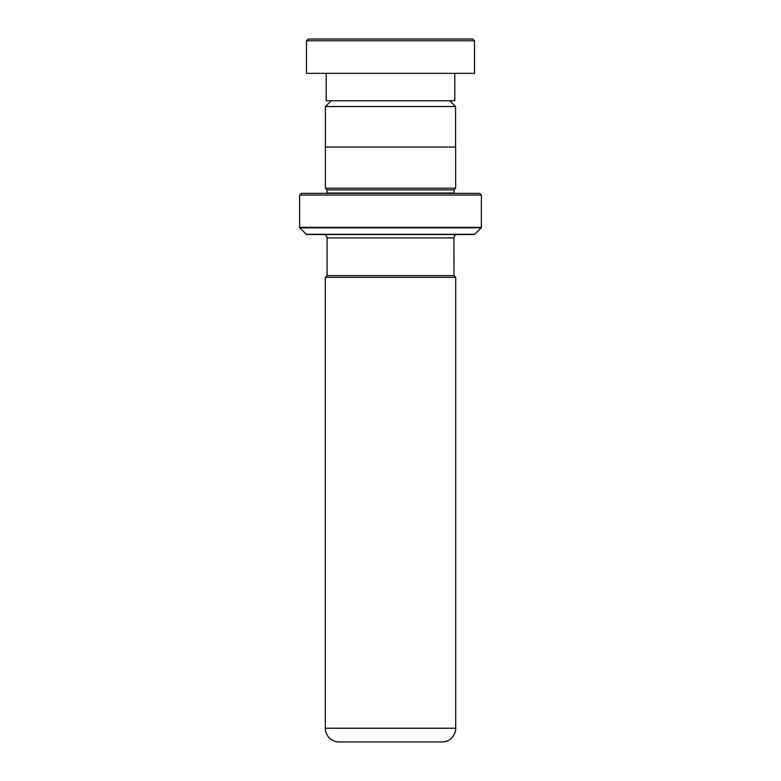 <?xml version="1.0" encoding="UTF-8"?>
<svg xmlns="http://www.w3.org/2000/svg" width="781" height="781" viewBox="0 0 781 781"><rect width="100%" height="100%" fill="white"/><g stroke="black" fill="none" stroke-linecap="round" stroke-linejoin="round"><path stroke-width="1.17" d="M331.183 100.769L325.423 106.528L455.577 106.528L449.817 100.769M455.577 147.053L455.577 106.528M325.423 147.053L325.423 106.528M323.637 234.495A3.427 3.427 0 0 1 327.063 237.922L327.063 275.634L453.976 275.634L453.937 237.922A3.427 3.427 0 0 1 457.363 234.495M327.024 275.634L325.306 277.353L455.694 277.353L453.976 275.634M325.306 277.353L325.306 728.234L455.694 728.234L455.694 277.353M325.306 728.234A13.716 13.716 0 0 0 339.022 741.95L441.978 741.95A13.716 13.716 0 0 0 455.694 728.234M428.213 741.95L352.787 741.95M327.034 193.346A1.718 1.718 0 0 0 327.063 193.005L327.063 189.92L453.937 189.92L455.645 188.201L455.645 147.053L325.355 147.053L325.355 188.201L455.645 188.201M327.063 189.92L325.355 188.201M327.063 193.005L453.937 193.005L453.937 189.92M299.64 227.349L481.36 227.349L481.36 195.055L479.651 193.346L301.349 193.346L299.64 195.055L299.64 227.349A0.683 0.683 0 0 0 299.836 227.837L306.298 234.29A0.683 0.683 0 0 0 306.777 234.495L474.223 234.495A0.683 0.683 0 0 0 474.702 234.29L481.164 227.837L299.836 227.837M481.36 227.349A0.683 0.683 0 0 1 481.164 227.837M481.36 195.055L299.64 195.055M308.212 39.05L472.788 39.05L474.506 40.768L306.494 40.768L308.212 39.05M454.786 73.336L454.786 100.769L326.214 100.769L326.214 73.336M474.506 40.768L474.506 73.336L306.494 73.336L306.494 40.768M327.063 237.922L453.937 237.922M306.298 234.29L474.702 234.29"/></g></svg>
